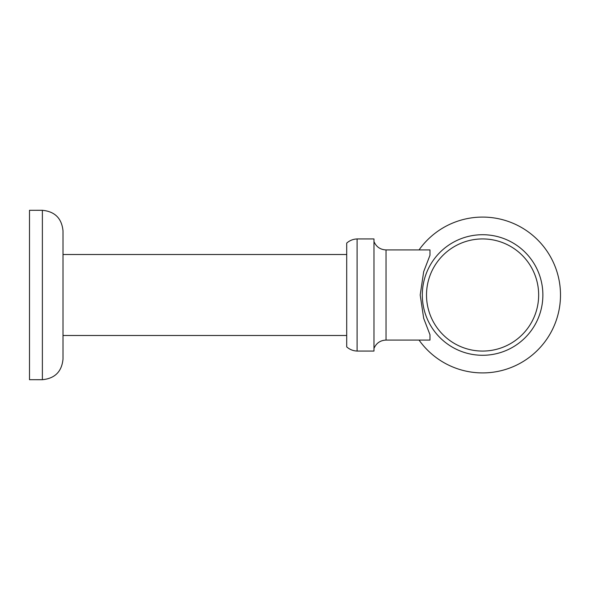 <?xml version="1.0" encoding="UTF-8"?>
<svg xmlns="http://www.w3.org/2000/svg" width="590" height="590" viewBox="0 0 590 590"><rect width="100%" height="100%" fill="white"/><g stroke="black" fill="none" stroke-linecap="round" stroke-linejoin="round"><path stroke-width="0.89" d="M538.655 295A56.065 56.065 0 0 0 454.551 246.443A56.065 56.065 0 0 0 454.551 343.557A56.065 56.065 0 0 0 538.655 295M542.874 295A60.283 60.283 0 0 0 452.449 242.792A60.283 60.283 0 0 0 452.449 347.208A60.283 60.283 0 0 0 542.874 295M419.04 340.076A77.91 77.91 0 0 0 560.5 295A77.91 77.91 0 0 0 419.04 249.924M429.977 334.729L423.694 318.371L420.198 295L423.686 271.658L429.977 255.271L429.977 249.924L386.03 249.924L386.03 340.076L429.977 340.076L429.977 334.729M386.03 340.076C380.277 340.356 376.258 343.144 373.971 348.432L373.971 241.568C376.258 246.856 380.277 249.644 386.03 249.924M373.971 295L373.971 238.935L357.098 238.935L357.098 351.065L373.971 351.065L373.971 295M357.098 351.065C353.152 350.895 349.693 349.509 346.714 346.913L346.714 243.087C349.693 240.491 353.152 239.105 357.098 238.935M63.005 295L63.005 230.904C61.78 218.374 54.9 211.508 42.377 210.298L42.377 379.702C54.9 378.492 61.78 371.626 63.005 359.096L63.005 295M42.377 379.702L29.5 379.695L29.5 210.306L42.377 210.298M346.714 254.511L63.005 254.511M346.714 335.489L63.005 335.489"/></g></svg>

